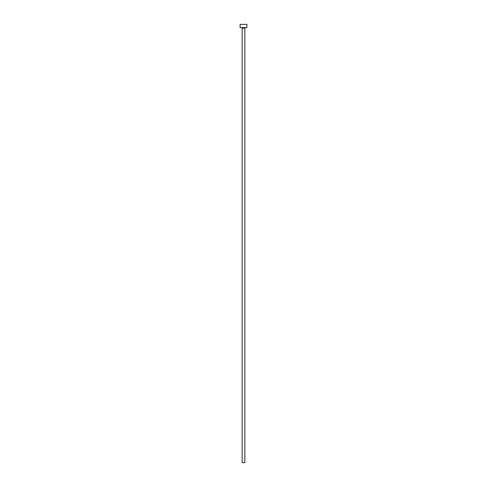 <?xml version="1.0" encoding="UTF-8"?>
<svg xmlns="http://www.w3.org/2000/svg" width="487" height="487" viewBox="0 0 487 487"><rect width="100%" height="100%" fill="white"/><g stroke="black" fill="none" stroke-linecap="round" stroke-linejoin="round"><path stroke-width="0.73" d="M244.858 28.155A0.542 0.542 0 0 1 245.405 27.613A0.542 0.542 0 0 0 244.858 28.155L242.142 28.155L242.142 462.65L244.858 462.65L244.858 28.155L244.858 462.65L242.142 462.65L242.142 28.155A0.542 0.542 0 0 0 241.595 27.613A0.542 0.542 0 0 1 242.142 28.155L244.858 28.155M240.103 24.35L240.103 27.613L246.897 27.613L246.897 24.35L240.103 24.35L240.103 27.613L246.897 27.613L246.897 24.35L240.103 24.35"/></g></svg>
